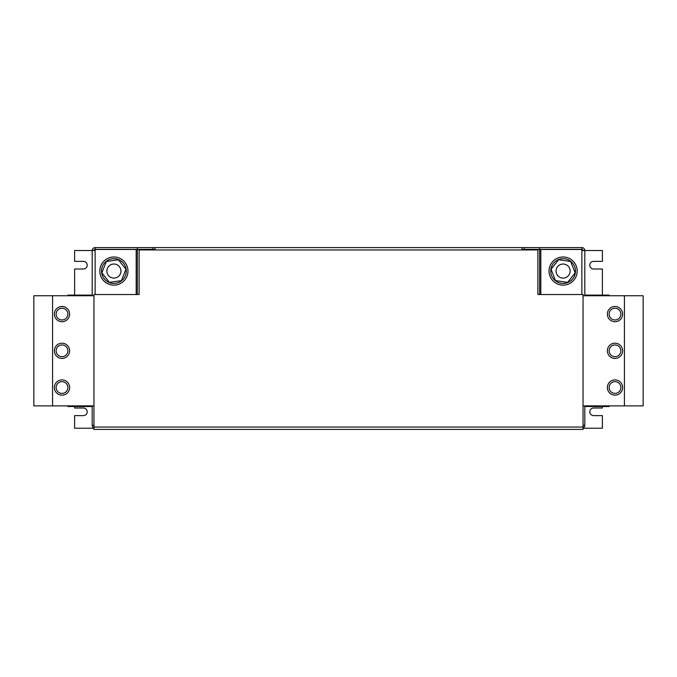 <?xml version="1.0" encoding="UTF-8"?>
<svg xmlns="http://www.w3.org/2000/svg" width="677" height="677" viewBox="0 0 677 677"><rect width="100%" height="100%" fill="white"/><g stroke="black" fill="none" stroke-linecap="round" stroke-linejoin="round"><path stroke-width="1.02" d="M67.861 314.103A5.865 5.865 0 0 1 61.996 319.967A5.865 5.865 0 0 1 56.132 314.103A5.865 5.865 0 0 1 61.996 308.238A5.865 5.865 0 0 1 67.861 314.103M67.861 387.523A5.865 5.865 0 0 1 61.996 393.388A5.865 5.865 0 0 1 56.132 387.523A5.865 5.865 0 0 1 61.996 381.659A5.865 5.865 0 0 1 67.861 387.523M67.861 350.813A5.865 5.865 0 0 1 61.996 356.677A5.865 5.865 0 0 1 56.132 350.813A5.865 5.865 0 0 1 61.996 344.948A5.865 5.865 0 0 1 67.861 350.813M609.139 387.523A5.865 5.865 0 0 1 615.004 381.659A5.865 5.865 0 0 1 620.868 387.523A5.865 5.865 0 0 1 615.004 393.388A5.865 5.865 0 0 1 609.139 387.523M609.139 350.813A5.865 5.865 0 0 1 615.004 344.948A5.865 5.865 0 0 1 620.868 350.813A5.865 5.865 0 0 1 615.004 356.677A5.865 5.865 0 0 1 609.139 350.813M609.139 314.103A5.865 5.865 0 0 1 615.004 308.238A5.865 5.865 0 0 1 620.868 314.103A5.865 5.865 0 0 1 615.004 319.967A5.865 5.865 0 0 1 609.139 314.103M116.529 264.538A7.041 7.041 0 0 1 120.421 273.694A7.041 7.041 0 0 1 111.265 277.587A7.041 7.041 0 0 1 107.372 268.43A7.041 7.041 0 0 1 116.529 264.538M125.262 275.945A12.372 12.372 0 0 1 109.014 282.427A12.372 12.372 0 0 1 102.532 266.171A12.372 12.372 0 0 1 118.788 259.689A12.372 12.372 0 0 1 125.262 275.945M113.897 256.989A14.073 14.073 0 0 0 99.824 271.062A14.073 14.073 0 0 0 113.897 285.135A14.073 14.073 0 0 0 127.97 271.062A14.073 14.073 0 0 0 113.897 256.989M124.56 264.783A12.372 12.372 0 0 1 120.176 281.725A12.372 12.372 0 0 1 102.532 266.171M565.735 277.587A7.041 7.041 0 0 1 556.579 273.694A7.041 7.041 0 0 1 560.471 264.538A7.041 7.041 0 0 1 569.628 268.43A7.041 7.041 0 0 1 565.735 277.587M556.824 281.725A12.372 12.372 0 0 0 574.468 266.171A12.372 12.372 0 0 0 558.212 259.689A12.372 12.372 0 0 0 551.738 275.945A12.372 12.372 0 0 0 567.986 282.427A12.372 12.372 0 0 0 574.468 266.171M563.103 285.135A14.073 14.073 0 0 0 577.176 271.062A14.073 14.073 0 0 0 563.103 256.989A14.073 14.073 0 0 0 549.03 271.062A14.073 14.073 0 0 0 563.103 285.135M615.004 306.478A7.625 7.625 90 0 0 607.379 314.103A7.625 7.625 0 0 0 615.004 321.727A7.625 7.625 0 0 0 622.628 314.103A7.625 7.625 0 0 0 615.004 306.478A7.625 7.625 0 0 0 607.379 314.103A7.625 7.625 90 0 0 615.004 321.727M615.004 343.188A7.625 7.625 90 0 0 607.379 350.813A7.625 7.625 0 0 0 615.004 358.438A7.625 7.625 0 0 0 622.628 350.813A7.625 7.625 0 0 0 615.004 343.188A7.625 7.625 0 0 0 607.379 350.813A7.625 7.625 90 0 0 615.004 358.438M615.004 379.899A7.625 7.625 90 0 0 607.379 387.523A7.625 7.625 0 0 0 615.004 395.148A7.625 7.625 0 0 0 622.628 387.523A7.625 7.625 0 0 0 615.004 379.899A7.625 7.625 0 0 0 607.379 387.523A7.625 7.625 90 0 0 615.004 395.148M61.996 358.438A7.625 7.625 -90 0 0 69.621 350.813A7.625 7.625 0 0 0 61.996 343.188A7.625 7.625 0 0 0 54.372 350.813A7.625 7.625 0 0 0 61.996 358.438A7.625 7.625 0 0 0 69.621 350.813A7.625 7.625 -90 0 0 61.996 343.188M61.996 395.148A7.625 7.625 -90 0 0 69.621 387.523A7.625 7.625 0 0 0 61.996 379.899A7.625 7.625 0 0 0 54.372 387.523A7.625 7.625 0 0 0 61.996 395.148A7.625 7.625 0 0 0 69.621 387.523A7.625 7.625 -90 0 0 61.996 379.899M61.996 321.727A7.625 7.625 -90 0 0 69.621 314.103A7.625 7.625 0 0 0 61.996 306.478A7.625 7.625 0 0 0 54.372 314.103A7.625 7.625 0 0 0 61.996 321.727A7.625 7.625 0 0 0 69.621 314.103A7.625 7.625 -90 0 0 61.996 306.478M52.586 295.747L33.85 295.747L33.85 405.878L52.586 405.878L52.586 295.747L93.959 295.747M624.414 405.878L643.15 405.878L643.15 295.747L624.414 295.747L624.414 405.878L583.041 405.878M584.801 405.878L584.801 425.291L583.041 425.291M137.355 294.52L137.355 249.483L95.135 249.483L95.135 250.532L74.605 250.532L74.605 261.381L83.406 261.381A3.808 3.808 0 0 1 87.215 265.198A3.808 3.808 0 0 1 83.406 269.006L74.605 269.006L74.605 295.104M92.199 295.747L92.199 250.532A2.928 2.928 0 0 1 95.135 247.604L521.933 247.604L521.933 249.948M74.605 406.53L74.605 407.994L83.406 407.994A3.808 3.808 0 0 1 87.215 411.802A3.808 3.808 0 0 1 83.406 415.619L74.605 415.619L74.605 428.228L93.959 428.228M602.395 295.104L602.395 269.006L593.594 269.006A3.808 3.808 0 0 1 589.785 265.198A3.808 3.808 0 0 1 593.594 261.381L602.395 261.381L602.395 250.532L584.801 250.532L584.801 295.747M583.041 428.228L602.395 428.228L602.395 415.619L593.594 415.619A3.808 3.808 0 0 1 589.785 411.802A3.808 3.808 0 0 1 593.594 407.994L602.395 407.994L602.395 406.53M521.933 249.364L524.277 249.364L524.277 247.604L521.933 247.604M524.277 247.604L581.865 247.604A2.928 2.928 0 0 1 584.801 250.532L581.865 250.532L581.865 294.52M93.959 250.532A1.176 1.176 0 0 1 95.135 249.364L155.067 249.364M524.277 249.364L581.865 249.364L581.865 247.604M152.723 249.364L152.723 247.604M137.355 247.604L137.355 249.364M539.645 247.604L539.645 249.364M540.821 294.52L540.821 249.483L539.645 249.483L539.645 294.52M540.821 249.483L581.865 249.483L581.865 250.532M584.801 425.291A2.928 2.928 0 0 1 583.041 427.982M93.959 427.982A2.928 2.928 0 0 1 92.199 425.291L92.199 405.878M95.135 249.483L95.135 247.604M583.041 250.532A1.176 1.176 0 0 0 581.865 249.364L581.865 249.483M93.959 425.291L92.199 425.291M137.355 249.483L154.948 249.483L154.948 249.948M522.052 249.948L522.052 249.483L539.645 249.483M155.067 249.948L155.067 247.604M583.041 427.052L583.041 429.396L93.959 429.396L93.959 427.052L583.041 427.052L583.041 294.52L537.885 294.52L537.885 249.948L139.115 249.948L139.115 294.52L93.959 294.52L93.959 427.052M67.861 405.878L67.861 406.53L73.725 406.53L73.725 405.878M73.725 406.53L92.199 406.53M67.861 295.747L67.861 295.104L92.199 295.104M73.725 295.747L73.725 295.104M93.959 405.878L52.586 405.878M584.801 295.104L609.139 295.104L609.139 295.747M603.275 295.747L603.275 295.104M584.801 406.53L609.139 406.53L609.139 405.878M603.275 406.53L603.275 405.878M583.041 295.747L624.414 295.747M551.044 269.285L555.538 280.616L567.597 282.394L575.162 272.839L570.669 261.508L558.61 259.731L551.044 269.285M552.44 264.783A12.372 12.372 0 0 0 551.738 275.945M125.956 269.285L121.462 280.616L109.403 282.394L101.838 272.839L106.331 261.508L118.39 259.731L125.956 269.285M136.179 249.483L136.179 294.52M95.135 294.52L95.135 250.532M140.283 249.948L140.283 249.483M536.717 249.483L536.717 249.948M72.439 406.53L72.439 405.878M73.844 406.53L73.844 405.878M72.439 295.747L72.439 295.104M73.844 295.747L73.844 295.104M603.156 295.747L603.156 295.104M604.561 295.747L604.561 295.104M603.156 406.53L603.156 405.878M604.561 406.53L604.561 405.878"/></g></svg>
